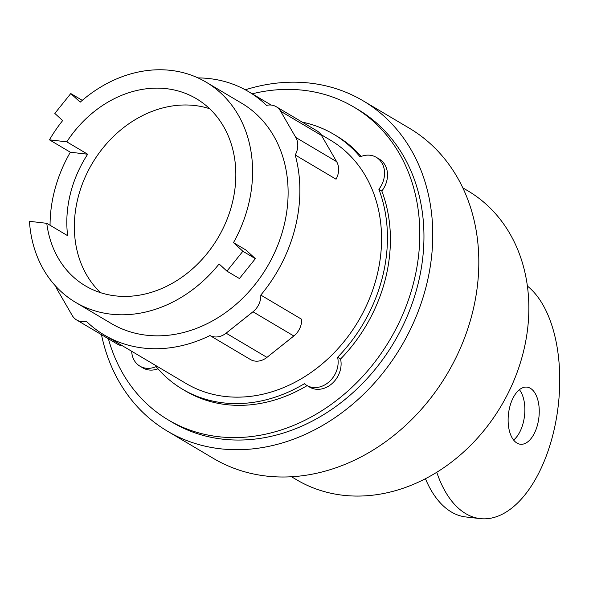 <?xml version="1.0" encoding="UTF-8"?>
<svg xmlns="http://www.w3.org/2000/svg" width="589" height="589" viewBox="0 0 589 589"><rect width="100%" height="100%" fill="white"/><g stroke="black" fill="none" stroke-linecap="round" stroke-linejoin="round"><path stroke-width="0.88" d="M527.369 286.063A121.26 64.591 -83.4 0 1 553.292 433.232A121.26 64.591 -83.4 0 1 480.197 518.614A121.26 64.591 -83.4 0 1 436.78 472.29M425.435 478.732A121.26 64.591 96.6 0 0 465.811 516.958L480.197 518.614M516.965 443.068A28.743 15.314 -83.4 0 1 508.962 410.621A28.743 15.314 -83.4 0 1 526.978 387.135A28.743 15.314 -83.4 0 1 530.409 388.32A28.743 15.314 -83.4 0 1 538.412 420.76A28.743 15.314 -83.4 0 1 520.396 444.246A28.743 15.314 -83.4 0 1 516.965 443.068M513.593 440.027A28.743 15.314 96.6 0 0 524.512 415.79A28.743 15.314 96.6 0 0 519.395 389.697M209.603 108.707A108.796 89.572 -59.3 0 0 194.745 105.512A108.796 89.572 -59.3 0 0 87.879 171.414A108.796 89.572 -59.3 0 0 100.579 292.681M66.785 141.846L87.665 154.222L70.349 152.227L49.461 139.843L66.785 141.846A108.796 89.572 120.7 0 1 166.326 88.667A108.796 89.572 120.7 0 1 196.343 98.68A108.796 89.572 120.7 0 1 226.471 220.823A108.796 89.572 120.7 0 1 115.437 295.877A108.796 89.572 120.7 0 1 85.42 285.871A108.796 89.572 120.7 0 1 46.774 223.319L29.45 221.317A127.99 105.379 -59.3 0 0 75.628 302.385A127.99 105.379 -59.3 0 0 110.946 314.165A127.99 105.379 -59.3 0 0 219.108 263.96L226.927 271.131L242.874 251.26L233.472 242.639L245.974 250.045L255.376 258.667L242.874 251.26M87.665 154.222A108.796 89.572 -59.3 0 0 67.654 235.696L46.774 223.319M82.269 100.351L70.776 93.548L54.829 113.419L62.655 120.59A127.99 105.379 -59.3 0 0 49.461 139.843M255.376 258.667L239.428 278.538L226.927 271.131M233.472 242.639A127.99 105.379 -59.3 0 0 206.135 82.165A127.99 105.379 -59.3 0 0 170.817 70.385A127.99 105.379 -59.3 0 0 80.185 102.162L70.776 93.548M50.065 225.27A127.99 105.379 120.7 0 1 70.349 152.227M295.214 154.995L336.061 179.211A17.685 14.563 -59.3 0 0 336.643 161.666L321.469 135.426A17.685 14.563 -59.3 0 0 317.044 130.905L276.197 106.697A17.685 14.563 120.7 0 1 280.614 111.218L295.796 137.458A17.685 14.563 120.7 0 1 295.214 154.995A141.463 116.475 120.7 0 1 260.802 295.074L301.656 319.282A17.685 14.563 -59.3 0 1 293.823 335.995L266.95 357.383A17.685 14.563 -59.3 0 1 250.826 359.746L209.971 335.539A141.463 116.475 120.7 0 1 143.311 348.047A141.463 116.475 120.7 0 1 104.282 335.031A141.463 116.475 120.7 0 1 86.303 321.277A17.685 14.563 120.7 0 1 76.614 319.952A17.685 14.563 120.7 0 1 72.189 315.432L57.015 289.192A17.685 14.563 120.7 0 1 55.727 286.217M260.802 295.074A17.685 14.563 120.7 0 1 252.976 311.78L226.102 333.175A17.685 14.563 120.7 0 1 209.971 335.539M206.135 82.165L241.652 103.215A127.99 105.379 120.7 0 1 277.102 246.909A127.99 105.379 120.7 0 1 146.462 335.215A127.99 105.379 120.7 0 1 111.152 323.435L75.628 302.385M291.526 476.766L296.65 479.799A167.939 138.275 -59.3 0 0 342.989 495.253A167.939 138.275 -59.3 0 0 514.396 379.39A167.939 138.275 -59.3 0 0 467.887 190.843L462.763 187.81M198.007 77.91A141.463 116.475 120.7 0 1 209.493 78.602A141.463 116.475 120.7 0 1 248.521 91.626A141.463 116.475 120.7 0 1 266.508 105.372A17.685 14.563 120.7 0 1 276.197 106.697M76.614 319.952L117.461 344.16A17.685 14.563 -59.3 0 0 122.46 345.802M320.887 134.506L330.223 140.042A141.463 116.475 120.7 0 1 369.399 298.859A141.463 116.475 120.7 0 1 225.013 396.463A141.463 116.475 120.7 0 1 185.984 383.446L104.282 335.031M101.47 334.677A191.985 158.066 -59.3 0 0 167.335 431.111L213.387 458.397A191.985 158.066 -59.3 0 0 266.353 476.067A191.985 158.066 -59.3 0 0 462.299 343.615A191.985 158.066 -59.3 0 0 409.134 128.078L363.082 100.793A191.985 158.066 -59.3 0 0 310.116 83.123A191.985 158.066 -59.3 0 0 245.311 89.8M302.223 122.122A148.2 122.019 120.7 0 1 333.661 134.24A148.2 122.019 120.7 0 1 360.122 156.873A22.735 18.723 120.7 0 1 376.305 157.329A22.735 18.723 120.7 0 1 378.874 189.29A148.2 122.019 120.7 0 1 337.607 357.28A22.735 18.723 120.7 0 1 329.347 381.598A22.735 18.723 120.7 0 1 306.714 385.383A22.735 18.723 120.7 0 1 304.403 383.711A148.2 122.019 120.7 0 1 223.437 402.876A148.2 122.019 120.7 0 1 182.553 389.241A148.2 122.019 120.7 0 1 156.092 366.608A22.735 18.723 120.7 0 1 139.91 366.152A22.735 18.723 120.7 0 1 131.678 351.265M167.335 431.111A191.985 158.066 -59.3 0 0 220.301 448.781A191.985 158.066 -59.3 0 0 416.246 316.33A191.985 158.066 -59.3 0 0 363.082 100.793M333.661 134.24L336.621 136A148.2 122.019 120.7 0 1 361.204 156.431M157.97 368.81A22.735 18.723 120.7 0 1 142.869 367.911L139.91 366.152M307.112 385.618A148.2 122.019 120.7 0 1 226.397 404.628A148.2 122.019 120.7 0 1 185.513 390.993L182.553 389.241M337.607 357.28L340.567 359.032A22.735 18.723 120.7 0 1 332.306 383.351A22.735 18.723 120.7 0 1 309.674 387.135L306.714 385.383M376.305 157.329L379.264 159.082A22.735 18.723 120.7 0 1 381.834 191.042L378.874 189.29M381.834 191.042A148.2 122.019 120.7 0 1 340.567 359.032M252.21 93.806A181.883 149.753 120.7 0 1 303.607 90.286A181.883 149.753 120.7 0 1 353.79 107.021L357.935 109.48A181.883 149.753 120.7 0 1 408.302 313.679A181.883 149.753 120.7 0 1 222.664 439.166A181.883 149.753 120.7 0 1 172.481 422.423L168.336 419.972A181.883 149.753 120.7 0 1 108.398 338.785M353.79 107.021A181.883 149.753 120.7 0 1 404.157 311.22A181.883 149.753 120.7 0 1 218.519 436.707A181.883 149.753 120.7 0 1 168.336 419.972M280.614 111.218L321.469 135.426M295.796 137.458L336.643 161.666M252.976 311.78L293.823 335.995M226.102 333.175L266.95 357.383M248.521 91.626L271.198 105.063"/></g></svg>
